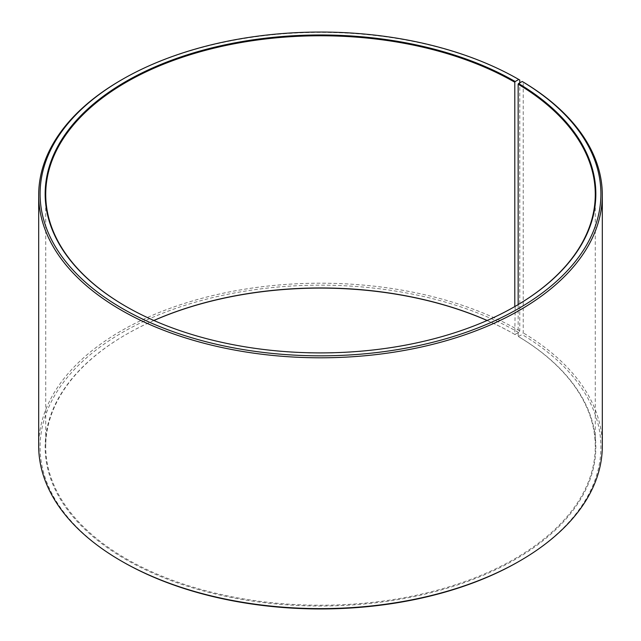 <?xml version="1.0" encoding="UTF-8"?>
<svg xmlns="http://www.w3.org/2000/svg" width="641" height="641" viewBox="0 0 641 641"><rect width="100%" height="100%" fill="white"/><g stroke="black" fill="none" stroke-linecap="round" stroke-linejoin="round"><path stroke-width="0.48" stroke-dasharray="3.21 2.4" d="M153.832 320.476A274.773 158.639 -0 0 0 126.205 334.426A274.773 158.639 -0 0 0 45.727 446.601A274.773 158.639 -0 0 0 126.205 558.768A274.773 158.639 -0 0 0 425.648 593.157A274.773 158.639 -0 0 0 595.273 446.601A274.773 158.639 -0 0 0 518.152 336.397L522.207 334.594L523.224 332.879L523.224 82.064M518.152 304.603L518.152 336.397M126.005 306.462A274.773 158.639 -0 0 0 126.205 306.574L125.804 306.342L126.205 306.574A274.773 158.639 -0 0 0 514.795 306.574A274.773 158.639 -0 0 0 514.995 306.462M519.779 80.045A281.816 162.71 -0 0 0 121.221 80.045M515.196 306.342L514.795 334.426L518.777 332.583L519.779 330.86L519.779 82.841M519.779 330.86A281.816 162.71 -0 0 0 212.652 295.589A281.816 162.71 -0 0 0 38.684 445.904M518.777 332.583A280.405 161.893 -0 0 0 122.223 332.583A280.405 161.893 -0 0 0 122.215 561.532M153.888 320.5A275.334 158.96 -0 0 0 125.804 334.658A275.334 158.96 -0 0 0 125.804 559.465A275.334 158.96 -0 0 0 513.489 560.442A275.334 158.96 -0 0 0 518.561 336.629M514.795 334.426A274.773 158.639 -0 0 0 487.168 320.476M515.196 334.65A275.334 158.96 -0 0 0 487.112 320.5M518.785 561.532A280.405 161.893 -0 0 0 522.207 334.594M602.316 445.904A281.816 162.71 -0 0 0 523.224 332.879M595.273 446.601L595.273 194.399M126.205 334.426L125.804 334.658M45.727 446.601L45.727 194.399"/><path stroke-width="0.96" d="M514.995 306.462A274.773 158.639 -0 0 0 595.273 194.399A274.773 158.639 -0 0 0 518.152 84.203L518.152 304.603M519.779 82.841L519.779 80.045L518.777 79.468L515.196 81.535A275.334 158.96 -0 0 0 125.812 81.535A275.334 158.96 -0 0 0 125.804 306.342A275.334 158.96 -0 0 0 515.196 306.342A275.334 158.96 -0 0 0 518.561 83.514L518.152 84.203M518.777 79.468A280.405 161.893 -0 0 0 122.215 79.468A280.405 161.893 -0 0 0 122.223 308.417A280.405 161.893 -0 0 0 517.039 309.411A280.405 161.893 -0 0 0 522.207 81.479L518.561 83.514M122.215 79.468L121.221 80.045A281.816 162.71 -0 0 0 38.684 195.096A281.816 162.71 -0 0 0 121.221 310.14A281.816 162.71 -0 0 0 428.348 345.411A281.816 162.71 -0 0 0 602.316 195.096A281.816 162.71 -0 0 0 523.224 82.064L522.207 81.479M38.684 195.096L38.684 445.904A281.816 162.71 -0 0 0 121.221 560.955L122.215 561.532A280.405 161.893 -0 0 0 122.223 561.532A280.405 161.893 -0 0 0 518.785 561.532L519.779 560.955A281.816 162.71 -0 0 0 602.316 445.904L602.316 195.096M487.168 320.476A274.773 158.639 -0 0 0 153.832 320.476M487.112 320.5A275.334 158.96 -0 0 0 153.888 320.5M122.215 561.532L121.221 560.955A281.816 162.71 -0 0 0 519.779 560.955M515.196 81.535L514.795 82.232A274.773 158.639 -0 0 0 215.352 47.843A274.773 158.639 -0 0 0 45.727 194.399A274.773 158.639 -0 0 0 126.005 306.462M514.795 82.232L514.795 306.574"/></g></svg>
